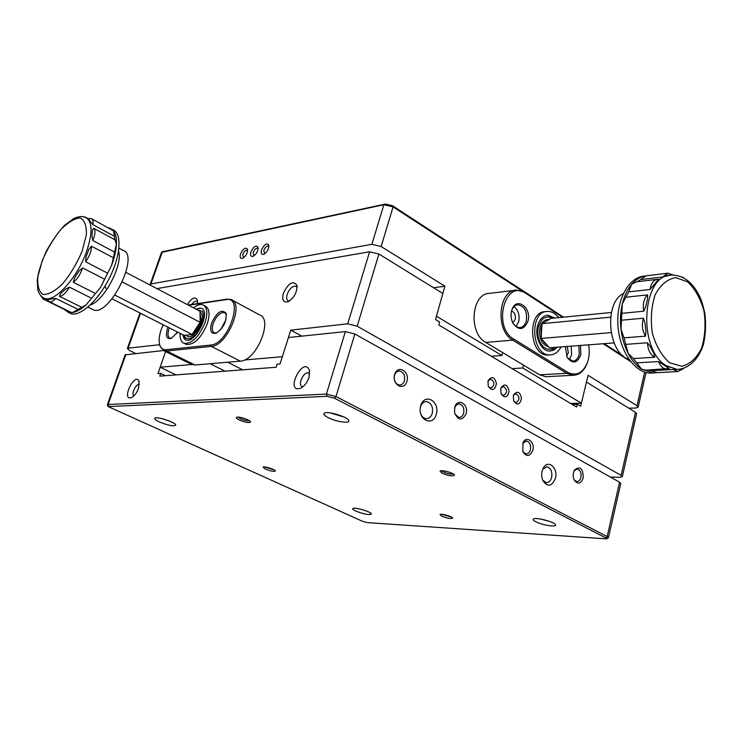 <?xml version="1.0" encoding="UTF-8"?>
<svg xmlns="http://www.w3.org/2000/svg" width="743" height="743" viewBox="0 0 743 743"><rect width="100%" height="100%" fill="white"/><g stroke="black" fill="none" stroke-linecap="round" stroke-linejoin="round"><path stroke-width="1.11" d="M523.471 365.119L522.728 367.989L581.379 403.17L588.103 375.317L637.002 405.743L644.673 372.085M630.612 361.581L603.205 343.73M521.948 290.819L393.084 206.898L383.88 204.724L161.537 252.379M162.067 251.896L385.478 204.037L392.443 205.681L393.084 206.898L381.15 246.537L444.918 286.213L436.438 316.221L501.906 355.498L502.667 352.591M261.573 249.824C260.682 253.298 261.406 254.803 263.746 254.32C267.257 252.1 268.938 249.035 268.762 245.134C266.691 242.766 264.294 244.336 261.573 249.824M240.565 253.892C239.673 257.292 240.342 258.768 242.571 258.323C246.026 256.103 247.66 253.075 247.475 249.221C245.478 247.029 243.184 248.589 240.565 253.892M381.15 246.537L371.871 244.308L150.94 283.956L150.16 284.393L150.365 285.191M250.958 251.877C250.066 255.313 250.762 256.799 253.047 256.344C256.53 254.125 258.183 251.078 258.007 247.196C255.973 244.921 253.623 246.481 250.958 251.877M637.002 405.743L638.144 407.155L635.869 408.009L628.847 408.195M433.541 287.727L444.918 286.213M392.443 205.681L563.5 317.159M604.17 343.656L623.637 356.343M626.748 358.377L629.572 360.216M501.906 355.498L491.327 356.25M570.708 403.514L581.379 403.17M522.728 367.989L512.122 368.639M247.614 250.53L247.243 250.233C245.543 250.057 244.038 251.468 242.747 254.487L243.444 257.877M268.892 246.444L268.464 246.091C266.681 245.887 265.13 247.326 263.802 250.428L264.61 253.883M258.146 248.506L257.737 248.181C256.001 247.995 254.468 249.425 253.159 252.481L253.911 255.898M587.611 362.036L587.351 362.798C584.277 370.915 579.521 375.085 573.067 375.289L566.742 373.32L512.763 340.145C494.949 330.635 498.302 289.677 516.719 290.039L525.255 292.473L563.185 317.187M515.168 290.234L489.776 293.346C471.415 293.039 468.006 333.115 485.755 342.402L539.567 374.806L545.882 376.729L547.628 376.636M562.516 317.252L525.775 293.327C505.129 278.309 492.024 326.957 513.784 339.124L567.745 372.336C576.382 376.478 582.976 373.107 587.537 362.24C589.375 356.779 589.747 350.975 588.66 344.826M527.957 321.255C532.025 307.621 516.199 296.141 511.899 309.822C510.525 314.224 510.822 318.571 512.781 322.861C518.753 330.923 523.815 330.394 527.957 321.255M565.312 346.582L567.206 357.504C572.788 364.256 577.33 363.336 580.84 354.755L580.524 345.439M566.435 355.934L568.358 352.879L567.262 346.433M569.138 359.705L571.599 354.922L571.209 346.136M567.411 357.847L572.695 361.079C575.853 360.884 578.035 358.655 579.243 354.392L578.843 345.569M512.726 322.768L515.224 319.444C515.856 315.097 514.63 312.283 511.546 310.992M515.995 326.558L518.707 321.635C519.905 315.097 518.335 310.091 513.998 306.618M513.153 323.576L516.088 326.614L519.543 327.644C522.812 327.366 525.06 325.118 526.313 320.892C527.409 311.605 524.632 306.227 518.001 304.751C515.243 304.983 513.181 306.775 511.797 310.11M547.182 315.292L554.129 317.772M555.783 348.421L556.879 347.222L555.783 348.421L550.284 351.077M554.538 347.399C550.916 350.139 547.21 349.944 543.421 346.795C538.452 341.557 536.771 334.824 538.369 326.595L541.972 319.759C545.093 316.759 548.483 316.267 552.151 318.264M548.622 346.832C541.489 344.334 538.601 337.926 539.966 327.607C541.703 321.905 544.74 319.239 549.077 319.583M541.21 336.876L541.118 328.332L541.861 326.186M546.374 344.315L542.288 339.746M557.269 347.185L553.832 350.092L549.857 351.086C541.471 351.541 534.375 337.071 537.598 325.824C539.539 319.221 542.984 315.691 547.925 315.227L554.826 318.004M558.587 317.642C555.402 313.453 551.743 311.382 547.61 311.419C528.942 310.918 531.338 355.953 549.941 354.903C554.594 354.773 558.299 352.098 561.058 346.907M546.291 311.558L545.492 311.642C526.824 311.141 529.211 356.101 547.823 355.052L549.328 354.95M614.062 342.913L549.467 347.78L541.118 338.436L542.009 323.642L551.213 318.357L611.405 312.478M610.616 317.168L542.009 323.642M611.099 332.632L541.118 338.436M648.528 370.042L657.165 372.652M667.233 273.275L646.196 275.82C640.791 276.535 635.943 279.368 631.643 284.318C627.38 289.361 624.278 295.9 622.328 303.924C620.442 312.004 620.006 320.474 621.009 329.335C622.086 338.186 624.454 346.182 628.132 353.324C631.847 360.401 636.333 365.667 641.58 369.132L645.862 370.181M656.923 279.396L636.277 281.829L631.643 284.318L628.643 291.878L622.328 303.924L621.009 329.335L624.018 337.833L628.132 353.324L633.315 358.563L641.58 369.132L653.004 372.967L657.221 372.652M646.196 275.82L637.392 281.699M670 275.216L662.515 276.99L667.957 273.183L673.158 274.994M641.125 279.544L662.515 276.99M658.577 279.331L650.069 289.482C651.082 283.25 653.617 279.851 657.676 279.303L658.577 279.331M628.643 291.878L650.069 289.482M647.543 294.887L647.58 298.658L645.741 306.59L643.763 311.215C642.546 304.008 643.8 298.565 647.543 294.887L626.108 297.2M622.3 313.277L643.763 311.215M643.419 318.218L644.943 322.778L645.964 331.489L645.518 336.152C642.212 330.607 641.515 324.635 643.419 318.218L621.947 320.177M624.018 337.833L645.518 336.152M647.459 342.774L650.441 346.786L654.026 353.798L654.824 357.207C650.394 354.903 647.933 350.083 647.459 342.774L625.95 344.353M633.315 358.563L654.824 357.207M667.372 369.02L666.406 369.076C663.035 368.769 660.397 366.271 658.484 361.572L636.965 362.853M658.484 361.572L669.313 368.472L644.887 370.237M656.218 372.698L677.727 371.584L673.288 369.503L651.778 370.655M673.288 369.503L678.248 369.447M623.266 293.634C603.613 302.875 607.997 353.622 628.95 359.343M645.017 276.006L644.859 276.024C629.126 276.619 616.374 299.02 617.907 324.793C619.225 350.566 634.485 372.81 650.301 373.107L653.32 372.977M622.318 476.672L621.12 475.399L635.506 412.309L636.649 413.712L622.318 476.672L620.061 477.294L610.44 477.071M635.506 412.309L586.478 382.06L580.636 406.226L577.246 404.201L576.568 406.997L438.76 324.96L439.605 321.96L435.509 319.518L442.865 293.476L378.902 254.022L357.169 326.186L347.724 323.827L290.764 330.152L301.825 336.133M290.764 330.152L282.349 356.705L244.531 359.965M242.692 369.819L227.637 362.231M135.523 353.445L129.858 350.705L127.359 348.532L128.121 348.188L159.606 344.696M156.884 288.618L369.596 251.775L378.902 254.022M621.12 475.399L357.169 326.186M500.763 388.57L501.061 393.744C504.822 398.582 507.488 397.691 509.076 391.069C507.395 384.317 504.711 383.221 501.023 387.762L500.763 388.57M513.311 395.815L513.673 401.099C517.36 405.706 519.97 404.777 521.493 398.304C519.942 391.7 517.332 390.521 513.654 394.793L513.311 395.815M487.993 381.196L488.225 386.23C492.052 391.338 494.792 390.493 496.454 383.704C494.624 376.803 491.866 375.791 488.16 380.648L487.993 381.196M225.027 371.166L210.102 363.726M193.644 364.339L160.182 367.218L176.072 374.899M160.182 367.218L165.596 351.569L157.953 373.655L160.72 373.432L159.791 376.144L276.155 367.265L277.12 364.219L280.037 363.986L288.423 337.536L345.365 331.61L354.829 333.978L335.985 396.548L607.17 536.567L608.127 537.988M197.332 303.618L197.192 299.633C194.852 296.411 191.573 298.064 187.366 304.602M283.399 293.234C281.792 300.051 283.371 302.875 288.154 301.714C294.377 297.637 297.284 292.12 296.866 285.163C292.937 280.352 288.451 283.046 283.399 293.234M488.309 386.444L490.826 388.208C494.968 385.292 494.931 382.236 490.724 379.051L488.03 381.075M513.692 401.146L515.958 402.669C519.989 399.845 519.979 396.846 515.939 393.651L513.45 395.35M501.107 393.864L503.494 395.499C507.58 392.629 507.562 389.601 503.438 386.416L500.847 388.264M572.138 404.359L577.246 404.201M297.107 287.346L295.974 286.259C292.519 285.841 289.594 288.507 287.179 294.265C286.194 297.692 286.566 299.884 288.284 300.859L289.408 301.045M197.517 301.742L196.858 301.268C195.298 300.841 193.533 301.909 191.564 304.481M436.308 414.25C440.079 401.053 424.42 392.443 420.696 405.845C416.888 419.275 432.77 427.624 436.308 414.25M532.787 450.332C535.174 442.057 526.481 435.119 523.053 442.661L522.728 451.419C526.453 457.177 529.805 456.815 532.787 450.332M583.218 478C583.153 468.489 580.283 465.787 574.599 469.892C572.872 473.031 572.714 476.347 574.107 479.857C577.655 484.696 580.692 484.074 583.218 478M406.941 381.308C409.932 371.147 397.57 364.256 394.644 374.556C391.626 384.855 404.118 391.589 406.941 381.308M466.112 413.758C469.102 403.886 457.168 397.264 454.688 407.526L454.605 413.043C458.347 420.687 462.183 420.919 466.112 413.758M605.74 537.867L334.443 398.183L327.18 396.307L108.209 406.607L362.417 521.27L367.441 522.626L606.604 538.87L605.74 537.867L607.17 536.567L619.569 482.188L354.829 333.978M555.439 478.325C558.355 467.969 548.046 458.998 543.356 467.96C541.378 471.824 541.155 475.891 542.687 480.182C547.48 487.352 551.733 486.73 555.439 478.325M441.974 473.217C448.809 475.91 452.989 476.532 454.512 475.083C454.196 473.059 441.388 469.511 440.005 471.062L441.974 473.217M239.227 419.981C245.552 422.498 249.332 423.139 250.577 421.885C250.512 419.971 238.066 415.978 236.543 417.38C235.94 417.938 236.841 418.801 239.227 419.981M441.76 516.199C447.639 518.438 451.261 519.06 452.645 518.057C452.45 516.506 441.008 513.329 440.014 514.546L441.76 516.199M265.39 469.093C270.889 471.22 274.213 471.833 275.356 470.932C275.328 469.465 264.183 466.01 263.096 467.133L265.39 469.093M159.494 422.033C168.587 425.609 174.001 426.603 175.738 425.033C175.822 422.47 157.098 416.247 154.962 418.151C154.135 418.931 155.64 420.222 159.494 422.033M355.832 511.091C364.339 514.314 369.55 515.28 371.472 513.97C371.351 511.834 354.225 506.828 352.804 508.518C352.284 509.057 353.296 509.912 355.832 511.091M535.879 521.79C542.316 525.19 556.925 527.465 555.467 524.809C554.891 521.92 535.071 516.803 533.344 519.088C532.75 519.719 533.595 520.62 535.879 521.79M328.276 417.677C336.068 421.755 350.102 423.826 348.811 420.668C348.421 417.027 327.078 410.545 324.273 413.219C323.168 414.232 324.505 415.718 328.276 417.677M125.112 354.848L163.423 350.538M165.466 375.707L160.72 373.432M619.569 482.188L620.776 483.442L608.424 537.709M138.504 388.366L139.006 381.048C134.242 372.002 120.84 401.591 131.548 397.542C134.427 396 136.749 392.945 138.504 388.366M309.004 377.398L309.432 370.274C302.958 354.81 284.021 394.728 301.036 388.013C304.63 385.914 307.286 382.376 309.004 377.398M107.466 405.167L108.106 404.508L326.4 394.078L335.985 396.548L334.443 398.183M264.629 466.966L274.167 469.882M441.556 514.305L451.419 517.044M238.048 417.129L240.333 418.662C244.261 420.334 247.308 421.021 249.462 420.724M441.528 470.718L443.181 471.889C447.425 473.709 450.825 474.406 453.369 473.988M162.085 418.671L169.692 421.16M540.18 518.958L549.486 521.372M330.115 412.867L344.074 417.037M309.72 373.738L308.716 373.005C303.887 370.803 297.154 385.023 302.308 386.546L303.005 386.694M139.387 384.502C136.164 383.277 130.879 394.189 133.898 395.87M454.865 413.972L458.951 417.455C461.199 417.436 462.768 416.015 463.66 413.182C464.403 408.046 462.898 404.963 459.155 403.913L456.499 404.842L454.66 407.638M394.338 379.329C395.109 382.803 396.836 384.707 399.52 385.05C401.861 384.976 403.495 383.537 404.424 380.722C405.223 375.271 403.542 372.029 399.381 370.998C396.39 371.277 394.672 373.385 394.217 377.333M574.07 479.764L576.67 481.575C578.704 481.631 580.116 480.247 580.915 477.443C581.518 472.864 580.311 470.059 577.283 469.037L574.144 470.709M522.803 451.595L525.96 453.964C528.097 453.992 529.583 452.598 530.418 449.775C531.078 444.964 529.75 442.039 526.443 440.998L522.738 443.348M420.538 413.201C421.652 416.507 423.529 418.337 426.176 418.68C429.092 418.671 431.135 416.879 432.287 413.294C433.253 406.811 431.321 402.91 426.491 401.582C423.473 401.657 421.43 403.607 420.352 407.424M542.65 480.089L546.142 482.616C548.771 482.699 550.609 480.962 551.65 477.405C552.439 471.629 550.897 468.09 546.997 466.79L542.761 469.149M188.118 305.001L227.172 299.141L231.064 299.513C244.893 303.385 227.079 346.034 211.337 346.396L166.636 351.012L163.897 350.724L159.959 346.127L159.531 344.241M190.988 364.089L195 365.008L240.342 361.144C256.326 361.033 273.656 318.998 259.558 314.911L232.28 300.172M163.172 324.756C159.485 332.892 158.343 339.653 159.745 345.031C160.85 348.393 162.986 349.953 166.153 349.702L210.836 345.021C228.519 344.213 244.577 295.584 226.058 299.643L188.592 305.252M211.597 323.084C209.554 330.988 211.105 334.35 216.25 333.143C223.522 328.053 226.782 321.44 226.039 313.314C221.758 308.735 216.947 311.995 211.597 323.084M168.002 327.199L167.416 328.712C165.364 336.18 166.646 339.421 171.243 338.418L177.67 332.102M177.243 331.889L176.574 333.728M169.395 327.904L168.93 329.13C167.407 333.997 167.76 337.016 169.961 338.176L171.679 338.223M225.946 319.731L220.662 329.725M226.346 314.595L224.553 312.571C220.207 312.209 216.417 315.859 213.185 323.521C211.681 328.527 212.117 331.666 214.504 332.929L216.64 332.966M196.171 309.227L199.05 308.206L201.845 308.494M185.462 339.83L183.475 337.396M197.657 309.998L202.579 311.373L203.155 312.441M202.579 311.373L203.666 315.069C203.833 320.484 201.251 326.809 195.938 334.044C192.567 337.238 190.329 338.78 189.224 338.669C186.734 339.068 185.072 337.981 184.245 335.399M200.043 312.264C208.43 315.989 191.954 343.665 186.4 335.195L186.4 335.195M200.062 314.493L200.666 315.515M191.295 334.573L188.945 334.842M195.827 309.042L201.232 308.196C211.616 311.168 195.39 344.38 185.704 339.923L182.444 334.526M180.131 333.356C179.787 338.752 181.116 342.077 184.106 343.331C192.028 343.823 199.031 336.867 205.114 322.471C207.956 313.035 207.232 307.165 202.941 304.853C200.304 303.933 197.164 304.927 193.524 307.834M185.276 343.916L186.326 344.446C194.267 344.947 201.269 338.009 207.334 323.632C210.176 314.205 209.442 308.326 205.133 306.014L203.916 305.364M114.896 295.11L192.121 334.471L200.118 322.304L200.034 311.252L125.957 272.384M122.391 282.006L200.118 322.304M112.044 298.835L184.19 335.409L192.121 334.471M104.939 286.185L105.97 288.442M64.047 309.255L68.133 312.311L72.582 312.543C76.603 311.856 81.117 309.302 86.123 304.853L100.556 287.383L111.729 265.01L116.428 244.206L114.951 239.766L113.484 230.794L91.844 218.841M70.706 312.181L72.582 312.543L86.123 304.853L100.556 287.383L111.729 265.01C114.533 257.282 116.103 250.345 116.428 244.206C116.688 238.141 115.704 233.664 113.484 230.794L110.122 228.259L108.357 227.804M64.335 309.404L65.802 309.785M71.3 312.478L49.549 301.834L47.338 299.475L55.799 298.435C53.301 301.119 51.211 302.243 49.549 301.834L48.945 301.528M77.606 309.181L55.799 298.435M59.449 296.29L60.545 293.708L65.384 289.268L69.405 287.142C65.83 293.169 62.505 296.225 59.449 296.29L81.293 307.091M91.287 298.119L69.405 287.142M73.334 282.321L74.449 278.123L78.925 271.121L82.566 267.898C80.467 274.186 77.393 278.996 73.334 282.321L95.206 293.374M104.364 279.127L82.566 267.898M85.64 261.759L86.039 256.939L88.863 249.379L91.454 246.193C91.463 250.92 89.532 256.103 85.64 261.759L107.401 273.053M113.066 257.617L91.454 246.193M92.801 240.509L91.983 236.255L92.373 230.311L93.599 228.259C95.671 230.107 95.41 234.194 92.801 240.509L114.338 251.97M114.951 239.766L93.599 228.259M92.875 224.618L87.98 218.628L91.361 218.572C92.884 219.25 93.395 221.265 92.875 224.618L114.153 236.116M91.956 309.116L93.414 309.84C109.37 317.01 140.232 254.765 123.013 250.372L118.936 248.19M68.82 312.645L70.873 313.648C80.244 316.899 98.42 300.339 109.593 277.733C120.886 255.165 122.056 232.977 112.778 229.708L111.84 229.197M371.871 244.308L383.88 204.724L385.478 204.037M163.841 251.208L162.364 251.803L150.94 283.956M513.784 339.124L512.763 340.145L485.755 342.402M567.745 372.336L566.742 373.32L539.567 374.806M525.775 293.327L525.255 292.473M666.267 365.695C637.039 348.913 642.063 273.675 671.858 275.031C683.913 275.347 693.312 282.777 700.055 297.302C701.596 300.683 703.194 305.977 704.828 313.202C706.184 324.31 705.664 334.963 703.24 345.151C698.355 359.371 688.975 368.658 677.217 369.447L666.267 365.695M680.356 369.28L675.731 369.522M669.657 362.798L681.851 366.308C689.987 364.2 696.553 358.182 701.559 348.244C705.079 336.709 705.896 324.347 704.02 311.168C700.547 298.64 695.086 288.878 687.656 281.876L675.647 277.613C667.381 279.108 660.555 284.82 655.159 294.739C651.314 306.562 650.385 319.369 652.363 333.17C656.125 346.173 661.883 356.055 669.657 362.798M662.459 363.894L667.548 367.274M650.441 346.786L654.026 353.798M644.943 322.778L645.964 331.489M647.58 298.658L645.741 306.59M657.518 281.244L653.394 286.166M671.57 275.049L666.629 275.829M677.523 369.503L681.935 369.011M347.724 323.827L369.596 251.775M140.52 313.277L128.121 348.188M125.892 354.439L108.106 404.508L108.784 406.282M327.18 396.307L326.4 394.078L345.365 331.61M210.836 345.021L211.337 346.396L240.342 361.144M166.153 349.702L166.636 351.012L195 365.008M226.058 299.643L227.172 299.141M47.468 299.791L44.664 298.417C41.58 297.2 39.323 294.507 37.902 290.327L37.215 280.427C38.153 272.551 41.227 262.743 46.428 251.004C52.79 239.701 59.013 231.008 65.078 224.915L74.105 218.368C78.535 216.408 82.287 216.055 85.371 217.281C92.624 221.228 92.912 232.958 86.244 252.453C76.966 278.272 54.648 302.568 44.664 298.417L42.657 297.404M118.564 251.125C123.208 264.749 104.113 301.017 90.098 305.104M82.074 251.32L86.337 234.955C86.727 225.779 84.674 220.123 80.17 217.987C74.541 218.34 68.031 222.259 60.638 229.745C53.366 238.837 47.236 249.128 42.267 260.617L37.893 276.461C37.169 285.684 38.887 291.683 43.038 294.469C48.49 294.748 55.066 291.145 62.765 283.65C70.455 274.223 76.891 263.449 82.074 251.32M86.039 256.939L88.863 249.379M74.449 278.123L78.925 271.121M60.545 293.708L65.384 289.268M48.314 299.383L52.131 298.686M45.537 298.853L42.732 298.825M82.445 216.529L85.538 217.346M90.711 221.897L88.64 219.157M91.983 236.255L92.373 230.311M247.586 249.704L247.475 249.221M268.864 245.636L268.762 245.134M258.109 247.688L258.007 247.196M150.16 284.393L161.565 252.286M638.144 407.155L646.038 372.484M573.067 375.289L545.882 376.729M517.277 304.825L518.001 304.751M587.537 362.24L587.351 362.798M543.421 346.795C538.517 341.631 536.845 334.87 538.424 326.521L541.972 319.759M541.22 336.737L541.173 328.257L541.851 326.242M544.87 343.247L542.353 339.82M547.823 355.052L549.941 354.903M650.301 373.107L653.004 372.967M677.727 371.584L683.616 368.574M683.774 277.873L681.489 276.767M658.735 279.322L657.676 279.303M139.99 312.998L127.359 348.532M297.061 286.194L296.866 285.163M197.424 300.497L197.192 299.633M348.56 420.176L348.811 420.668M309.199 373.255L308.716 373.005M309.692 371.658L309.432 370.274M139.294 381.986L139.006 381.048M458.533 403.932L459.155 403.913M398.712 371.045L399.381 370.998M576.782 469.028L577.283 469.037M574.283 470.44L574.599 469.892M525.877 440.998L526.443 440.998M425.646 401.61L426.491 401.582M546.319 466.78L546.997 466.79M543.003 468.619L543.356 467.96M125.14 354.773L107.373 404.759M606.604 538.87L608.303 537.886M108.209 406.607L107.354 404.935M163.897 350.724L192.205 364.692M225.101 312.868L224.553 312.571M226.346 314.568L226.039 313.314M159.745 345.031L159.959 346.127M184.153 338.632L182.797 334.703M200.238 314.726L201.037 318.394C199.691 325.629 196.83 330.811 192.465 333.941M186.326 344.446L184.106 343.331M88.278 218.86L86.977 218.154M93.414 309.84L87.888 307.091M70.873 313.648L68.133 312.311M40.911 295.928L43.326 299.123L64.91 309.682M85.194 217.03L88.083 218.591"/></g></svg>
